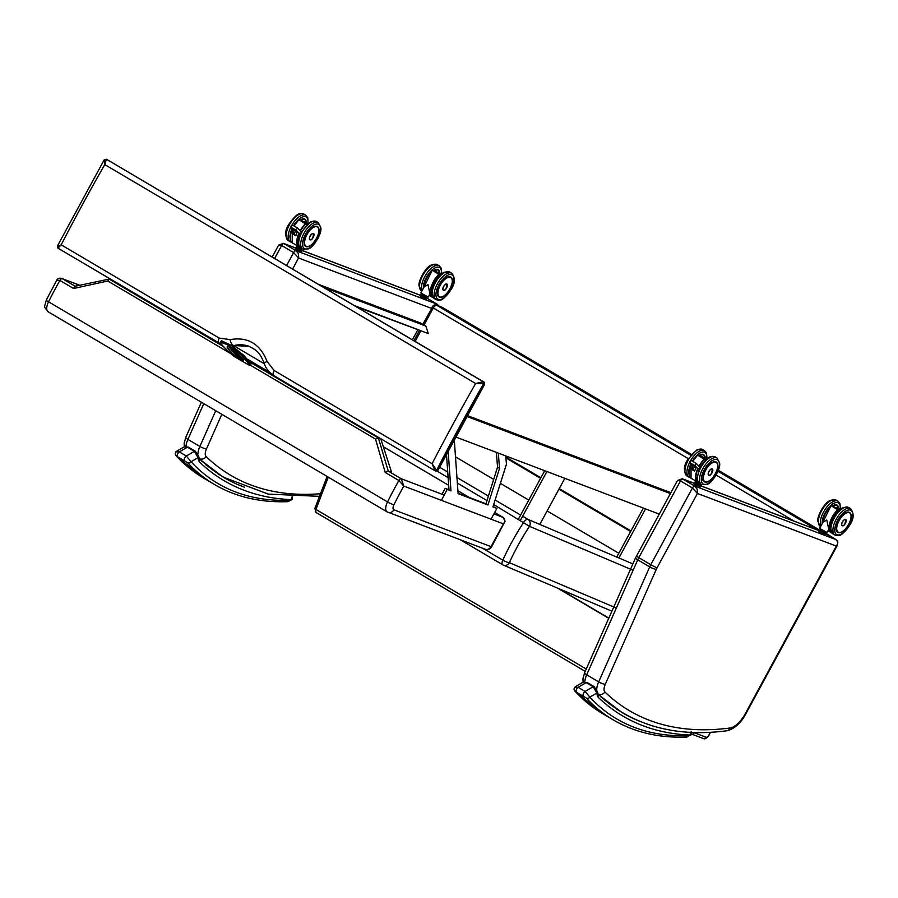 <?xml version="1.0" encoding="UTF-8"?>
<svg xmlns="http://www.w3.org/2000/svg" width="898" height="898" viewBox="0 0 898 898"><rect width="100%" height="100%" fill="white"/><g stroke="black" fill="none" stroke-linecap="round" stroke-linejoin="round"><path stroke-width="1.35" d="M635.604 557.77L584.587 672.759A5.197 1.145 23.9 0 0 586.708 674.813L637.737 559.824A5.197 1.145 23.9 0 1 635.604 557.77L677.474 480.509L680.471 480.901L692.437 487.973L650.769 564.719L656.999 567.918L697.432 493.451L697.218 489.242L694.794 486.11A2.604 1.19 120.6 0 0 692.437 487.973L697.432 493.451L836.307 546.074L745.205 713.843A19.509 8.89 -59.4 0 1 730.04 727.997A5.197 4.367 82.5 0 1 726.729 730.792C734.542 728.817 740.895 723.204 745.789 713.966L837.452 545.153L837.856 541.999L835.993 539.619A2.604 1.19 120.6 0 0 835.915 539.575C838.115 541.258 838.238 543.425 836.307 546.074L837.486 545.075M825.486 533.008L835.915 539.575L694.794 486.11L682.154 478.724M637.49 720.286L643.204 722.598M597.922 693.84L598.068 693.93A628.151 286.148 120.6 0 0 601.828 697.432L606.195 701.17A628.151 286.148 120.6 0 0 622.853 712.844C652.307 730.029 686.925 736.012 726.729 730.792M438.875 306.072L437.191 304.209A2.604 1.19 120.6 0 0 437.113 304.164L438.662 305.982M292.625 269.097L298.753 257.468L298.192 253.258L295.992 250.699A2.604 1.19 120.6 0 0 293.635 252.562L298.63 258.04L432.791 308.878M437.191 304.209L426.864 298.114L437.113 304.164L295.992 250.699L283.42 243.336L278.672 245.109L281.669 245.491L293.635 252.562L286.597 265.539M295.588 247.949L283.353 243.313M238.688 484.875L244.413 487.187M199.12 458.429L199.266 458.519A628.151 286.148 120.6 0 0 203.038 462.021L207.393 465.759A628.151 286.148 120.6 0 0 224.051 477.433L268.379 494.125L319.497 496.336M505.944 457.901L540.574 478.342M558.938 489.186L630.643 531.504M559.117 588.774L608.833 618.116M104.729 159.855L104.752 164.581L475.637 383.513L483.573 383.48A1.302 1.123 -68.4 0 0 483.225 381.773L475.637 383.513A989.697 450.852 120.6 0 0 432.084 463.738L434.958 470.709A1.302 1.123 111.6 0 0 435.092 470.776L435.092 470.776A1.302 1.123 111.6 0 0 436.54 470.148L432.084 463.738L274.058 370.459L267.043 361.378A5.197 1.459 162.2 0 0 264.427 363.623A5.197 1.459 162.2 0 0 264.439 363.656C259.354 351.791 257.131 350.523 248.566 346.1L248.645 346.134M483.573 383.48L483.685 383.536A1.302 1.156 -69.3 0 0 483.315 381.807L106.873 159.485A1.302 1.156 110.7 0 1 107.03 159.563L483.315 381.807M484.651 384.254L483.899 382.02A1.302 1.156 -69.3 0 1 484.28 383.749L484.651 384.254L438.033 470.159M435.362 470.866L435.62 470.956A1.302 1.156 110.7 0 0 435.777 471.035L435.193 470.81A1.302 1.156 110.7 0 0 436.653 470.182A984.5 448.484 -59.4 0 1 483.685 383.536L484.28 383.749L437.236 470.406A1.302 1.156 110.7 0 1 435.777 471.035L438.022 470.159L436.54 470.148M484.056 382.099L107.39 159.777M106.144 159.215A1.302 1.179 109.7 0 1 106.189 159.227L106.189 159.227A1.302 1.179 109.7 0 1 106.368 159.316L104.752 164.581A989.697 450.852 -59.4 0 0 61.199 244.817L57.685 246.512M106.233 159.249A1.302 1.156 110.7 0 1 106.29 159.26L104.089 160.035L57.36 246.131L57.943 248.174L61.199 244.817L219.235 338.097A5.197 2.368 120.6 0 0 218.944 343.216A5.197 2.368 120.6 0 0 219.112 343.294L221.851 344.619M231.673 345.584L233.166 345.27A5.197 2.178 -104.1 0 1 230.157 339.612L219.235 338.097M267.043 361.378C260.106 343.833 247.803 336.57 230.157 339.612M232.144 345.91A23.404 20.777 110.7 0 0 233.918 345.562A32.238 28.613 -69.3 0 1 249.004 346.269L234.479 345.607A5.197 2.054 -103.6 0 1 233.918 345.562L248.555 346.1M493.664 504.541L529.472 526.318A5.197 4.625 -67 0 0 528.002 519.414A5.197 2.368 120.6 0 0 523.736 522.288A131.355 59.84 120.6 0 0 502.779 560.15A5.197 2.368 120.6 0 0 502.712 564.797L502.712 564.797A5.197 2.368 120.6 0 0 502.835 564.864A5.197 4.625 -67 0 0 503.329 565.1L503.329 565.1A5.197 4.625 -67 0 0 509.346 562.664A5.197 1.033 -155.4 0 1 502.779 560.15L482.641 548.263M598.214 694.435L598.191 697.286L597.888 694.199M691.134 731.634L689.9 735.047L691.224 734.789L691.269 731.668M574.945 691.224A2.604 2.29 -42.7 0 0 574.978 691.258L574.978 691.258A2.604 2.29 -42.7 0 0 575.438 691.628L586.405 698.105A555.323 252.978 120.6 0 0 613.312 719.927L602.334 713.45A555.323 252.978 -59.4 0 1 575.438 691.628M686.6 736.989A2.604 2.11 -104 0 0 688.508 735.597A7.801 3.558 -59.4 0 1 687.913 735.687A552.73 251.788 -59.4 0 1 589.84 697.14A2.604 2.29 137.3 0 1 586.405 698.105M587.146 682.502L594.128 686.622A2.604 1.19 -59.4 0 0 593.185 686.745L585.114 691.426L578.132 687.307L586.203 682.626A2.604 1.19 -59.4 0 1 587.146 682.502L582.97 682.278L586.203 682.626L593.185 686.745L596.844 693.076L589.84 697.14L585.114 691.426A2.604 1.19 120.6 0 0 583.386 693.559A2.604 1.19 120.6 0 0 583.273 695.681M576.292 691.561A2.604 1.19 120.6 0 1 576.415 689.44A2.604 1.19 120.6 0 1 578.132 687.307L574.675 687.228L573.979 689.035L574.978 691.258L602.334 713.45M688.508 735.597A11.18 5.096 -59.4 0 0 689.9 735.047A626.849 285.564 120.6 0 1 598.191 697.286A22.046 10.046 120.6 0 1 596.844 693.076A2.604 1.953 -5.2 0 0 597.439 691.662A2.604 1.953 -5.2 0 0 597.439 691.606M287.798 501.578A2.604 2.11 -104 0 0 289.706 500.186A7.801 3.558 -59.4 0 1 289.111 500.276A552.73 251.788 -59.4 0 1 191.049 461.729L186.313 456.016L179.331 451.896L187.413 447.215A2.604 1.19 -59.4 0 1 188.344 447.092L184.169 446.867L187.413 447.215L194.383 451.335L198.043 457.666A2.604 1.953 -5.2 0 0 198.638 456.263L199.412 459.024M198.615 458.16L199.39 461.875L199.087 458.788M292.333 496.224L291.098 499.636L292.422 499.378L292.479 496.257M176.143 455.814A2.604 2.29 -42.7 0 0 176.176 455.847L176.176 455.847A2.604 2.29 -42.7 0 0 176.637 456.218L187.603 462.695A555.323 252.978 120.6 0 0 214.51 484.516L203.543 478.039A555.323 252.978 -59.4 0 1 176.637 456.218M289.706 500.186A11.18 5.096 -59.4 0 0 291.098 499.636A626.849 285.564 120.6 0 1 199.39 461.875A22.046 10.046 120.6 0 1 198.043 457.666L191.049 461.729A2.604 2.29 137.3 0 1 187.603 462.695M177.49 456.15A2.604 1.19 120.6 0 1 177.613 454.029A2.604 1.19 120.6 0 1 179.331 451.896L175.873 451.817L175.189 453.625L176.176 455.847L203.543 478.039M184.472 460.27A2.604 1.19 120.6 0 1 184.595 458.148A2.604 1.19 120.6 0 1 186.313 456.016L194.383 451.335A2.604 1.19 -59.4 0 1 195.326 451.211L198.638 456.263A2.604 1.953 -5.2 0 0 198.638 456.195M61.603 278.346C59.133 277.92 57.551 278.492 56.855 280.075L59.908 280.423A2.604 1.19 -59.4 0 1 62.22 278.649L79.72 285.227M378.44 438L380.808 438.898L391.595 472.37L388.25 471.102L378.406 437.988L375.532 439.088L385.22 472.449L398.892 480.52A210.996 96.12 120.6 0 0 387.521 501.915A5.197 0.718 26.5 0 0 393.941 504.766A205.799 93.751 -59.4 0 1 403.797 486.076L401.204 478.746A2.604 1.19 120.6 0 0 398.892 480.52L403.797 486.076L503.408 523.882L504.597 522.894M503.206 517.506A2.604 1.19 120.6 0 0 503.105 517.428A2.604 1.19 120.6 0 0 503.026 517.394C505.226 519.066 505.35 521.233 503.408 523.882L491.004 546.714A5.197 4.613 110.8 0 1 485.178 549.228L485.178 549.228A5.197 5.197 0 0 0 491.588 546.848L393.885 509.817A5.197 2.368 -59.4 0 1 393.941 504.766M249.307 365.284L234.019 356.416M223.782 346.718L109.219 279.087L74.904 286.282L73.58 288.494L107.76 281.029L109.219 279.087L111.621 279.996L222.693 345.573M388.25 471.102L385.22 472.449M233.233 351.791L239.542 355.518M249.498 361.389L380.808 438.898M250.104 365.329L240.035 353.666L227.901 344.731L220.526 342.351M249.15 365.351L250.486 365.116L251.092 363.881L243.807 355.35L231.392 345.393L221.525 340.757L220.616 341.801C221.29 343.754 218.102 342.138 234.041 356.439C224.287 348.323 213.398 337.12 226.992 344.349C242.965 354.665 252.259 365.026 249.105 365.329M229.282 346.864L236.926 355.249L235.287 356.102L238.801 359.245M239.216 359.391L239.777 358.437A518.64 356.102 134.7 0 0 240.035 358.044L242.583 359.11M236.601 355.597L228.541 346.516M243.235 359.862L239.777 358.437M240.035 358.044L236.926 355.249M291.581 228.709L293.972 230.124A0.662 0.561 -24.3 0 0 294.016 230.146L295.981 231.314A0.662 0.561 -24.3 0 0 296.026 231.336L298.304 232.672M291.199 228.496L290.817 226.24L292.636 225.174L297.507 228.047L295.947 230.113L298.933 233.065C301.2 233.806 301.717 233.154 300.471 231.123L297.519 228.126M290.817 226.24L291.367 227.407L295.947 230.113M291.491 228.575L298.327 232.616M291.446 228.148L297.44 231.673M297.227 231.572L291.446 228.294L297.968 232.223M291.446 227.901L296.901 231.123M296.699 231.022L291.468 227.856M297.766 232.122L291.48 228.103M303.827 222.12L308.25 223.344L298.967 219.752M298.776 219.786L293.96 225.948A14.997 6.836 120.6 0 1 298.72 219.898L307.486 223.984M300.403 231.044A14.997 6.836 -59.4 0 1 305.702 224.017L298.989 219.763A15.255 6.948 -59.4 0 0 294.073 226.027M294.106 230.371A15.255 6.948 120.6 0 0 292.77 233.918L293.915 234.288L295.184 231.965M297.159 232.133L295.846 235.736A15.255 6.948 -59.4 0 1 297.182 232.155A15.199 6.926 120.6 0 0 295.846 235.658L292.86 233.884A15.199 6.926 -59.4 0 1 294.174 230.382M295.902 235.456L293.915 234.288M310.068 239.755A3.592 1.639 -59.4 0 1 309.978 239.732A3.592 1.639 -59.4 0 1 309.866 239.676A3.592 1.639 -59.4 0 1 310.281 235.747A3.592 1.639 -59.4 0 1 313.514 233.491A3.592 1.639 -59.4 0 1 313.683 233.626M301.874 250.318L296.149 247.264L295.307 248.634L296.385 247.343M302.009 250.419L301.391 249.992M301.369 250.351L300.763 251.687L299.045 250.856L299.663 249.711L302.065 250.811L301.447 251.956L300.594 251.777L301.223 252.012M299.696 249.532L298.316 248.982L297.698 250.115L295.981 249.105L296.598 247.971L298.439 248.858M296.767 247.87L296.149 247.433M297.317 246.995L296.261 247.388L301.908 250.441L301.661 249.352M295.981 249.274L298.922 250.957M432.847 297.283A14.997 6.836 -59.4 0 1 431.253 287.82A14.997 6.836 -59.4 0 1 439.122 274.552L432.421 270.298L440.918 274.519M432.398 270.287L441.693 273.879L437.259 272.655M423.598 287.843A14.997 6.836 120.6 0 1 432.151 270.433L432.421 270.298A15.255 6.948 -59.4 0 0 423.643 287.764M428.267 297.047L429.962 293.915L427.964 284.632L424.148 286.832L420.803 292.995L428.267 297.047L420.803 292.995M443.432 290.279A3.592 1.639 -59.4 0 1 443.376 290.256A3.592 1.639 -59.4 0 1 443.264 290.2A3.592 1.639 -59.4 0 1 443.679 286.282A3.592 1.639 -59.4 0 1 446.912 284.015A3.592 1.639 -59.4 0 1 447.058 284.127M426.696 297.597L425.585 298.967L423.867 298.125L424.485 296.991L426.819 297.867L426.258 299.225L425.416 299.045L426.045 299.292M426.191 297.62L423.126 296.261L422.509 297.395L420.803 296.385L421.42 295.24L423.25 296.127L420.747 294.769L420.129 295.913L421.196 294.611M426.819 297.698L426.213 297.272M422.127 294.263L421.083 294.656L422.509 295.678L426.718 297.721L426.471 296.621M423.733 298.226L420.792 296.553M420.163 296.116L422.475 297.552M690.382 464.12L692.762 465.534A0.662 0.561 -24.3 0 0 692.807 465.557L694.783 466.724A0.662 0.561 -24.3 0 0 694.827 466.747L697.095 468.083M690.18 464.019L689.619 461.651L691.438 460.584L696.309 463.458L694.738 465.523L697.735 468.475C700.002 469.205 700.519 468.565 699.273 466.533L696.32 463.536M689.619 461.651L690.169 462.818L694.738 465.523M690.281 463.985L697.129 468.026M690.248 463.559L696.231 467.083M696.029 466.982L690.27 463.514M690.236 463.076L695.164 465.983M694.962 465.882L690.259 463.031M690.236 463.312L695.703 466.533M695.49 466.432L690.27 463.267M690.259 463.795L696.769 467.634M696.567 467.532L690.281 463.75M702.629 457.531L707.052 458.755L697.757 455.163M692.773 461.381A14.997 6.836 120.6 0 1 697.522 455.308L706.288 459.383M699.205 466.455A14.997 6.836 -59.4 0 1 704.492 459.428L697.78 455.174A15.255 6.948 -59.4 0 0 692.874 461.437M692.897 465.781A15.255 6.948 120.6 0 0 691.572 469.328L691.651 469.295A15.199 6.926 -59.4 0 1 692.975 465.793M695.972 467.555A15.199 6.926 120.6 0 0 694.648 471.068L694.637 471.147A15.255 6.948 -59.4 0 1 695.984 467.566M695.961 467.544L694.637 471.08L691.651 469.295M694.693 470.866L692.717 469.699L693.986 467.375M691.662 469.295L692.717 469.699M708.87 475.165A3.592 1.639 -59.4 0 1 708.78 475.143A3.592 1.639 -59.4 0 1 708.668 475.087A3.592 1.639 -59.4 0 1 709.083 471.158A3.592 1.639 -59.4 0 1 712.316 468.902A3.592 1.639 -59.4 0 1 712.484 469.037M700.676 485.728L694.951 482.675L694.109 484.044L695.187 482.754M700.171 485.762L699.564 487.098L697.847 486.267L698.464 485.122L700.867 486.222L700.249 487.367L697.724 486.368L694.783 484.516L695.4 483.382L697.106 484.392L696.466 485.683L697.724 486.368L694.176 484.269L696.455 485.683M698.487 484.942L697.241 484.269M695.568 483.281L694.951 482.843M696.118 482.406L695.063 482.798L700.698 485.852L700.462 484.763M699.407 487.187L697.724 486.368M831.649 532.694A14.997 6.836 -59.4 0 1 830.044 523.231A14.997 6.836 -59.4 0 1 837.924 509.963L831.211 505.709L839.72 509.929M822.388 523.253A14.997 6.836 120.6 0 1 830.942 505.843L840.494 509.289L836.06 508.066M827.069 532.458L828.764 529.326L826.766 520.043L822.938 522.243L819.593 528.406L827.069 532.458L819.593 528.406M842.234 525.689A3.592 1.639 -59.4 0 1 842.178 525.667A3.592 1.639 -59.4 0 1 842.066 525.611A3.592 1.639 -59.4 0 1 842.481 521.693A3.592 1.639 -59.4 0 1 845.714 519.426A3.592 1.639 -59.4 0 1 845.86 519.538M824.229 534.467L825.06 534.636L825.61 533.277L824.981 533.03L824.375 534.377L822.658 533.535L823.275 532.402L835.993 539.619M824.981 533.03L821.928 531.672L821.311 532.806L819.593 531.796L820.211 530.651L822.052 531.537L819.537 530.179L818.92 531.324L819.997 530.022M820.929 529.674L819.874 530.067L821.311 531.088L825.52 533.131L825.273 532.031M822.546 533.648L821.277 532.963M318.386 284.307L420.78 323.1L425.854 326.097L428.279 333.551L354.351 305.533M425.854 326.097L323.46 287.304M428.279 333.551L356.551 306.835M417.693 330.004L412.384 339.792M467.6 415.673L670.862 492.688M455.982 437.079L659.233 514.094L645.55 508.908L618.902 557.984M467.117 416.56L670.379 493.574M498.323 453.131L499.546 468.341L487.94 504.979L458.103 493.653L454.309 440.177M458.07 493.226L485.953 503.8L497.548 467.162L496.37 452.39M487.94 504.979L485.953 503.8M499.546 468.341L497.548 467.162M491.038 519.179L496.897 508.38L492.935 506.876L506.45 464.187L505.787 455.959M493.047 506.494L496.897 508.38M448.181 451.458L450.976 490.948L448.989 489.769L446.486 454.568M450.976 490.948L445.161 488.321L448.989 489.769M442.041 494.248L445.161 488.321M447.159 489.5L441.434 500.354M520.402 520.324L546.904 471.529L564.831 478.331L539.81 524.421M518.415 519.145L544.716 470.709M616.758 557.074L643.361 508.077M745.789 713.966L745.205 713.843M694.367 483.416L682.828 479.049A2.604 1.19 120.6 0 0 680.471 480.901L638.804 557.647L650.769 564.719A14.301 6.522 120.6 0 0 649.703 566.885L598.674 681.874A14.301 6.522 120.6 0 0 596.721 689.417M700.867 485.885L819.167 530.707M636.469 556.019L638.804 557.647A14.301 6.522 -59.4 0 0 637.737 559.824L649.703 566.885A5.197 1.145 23.9 0 0 656.315 569.298A9.103 4.142 -59.4 0 1 656.999 567.918M584.789 681.807A14.301 6.522 -59.4 0 1 586.708 674.813L598.674 681.874A5.197 1.145 23.9 0 0 605.286 684.287L656.315 569.298M598.068 693.93A5.197 4.602 -46 0 0 604.904 691.965A9.103 4.142 -59.4 0 1 605.286 684.287M730.04 727.997A622.954 283.779 -59.4 0 1 604.904 691.965M604.792 700.35L606.195 701.17M600.683 696.758L601.828 697.432M295.565 248.005L284.037 243.639A2.604 1.19 120.6 0 0 281.669 245.491L274.631 258.478M302.065 250.475L420.365 295.296M201.365 402.225L185.785 437.348A5.197 1.145 23.9 0 0 187.907 439.403L203.779 403.651M185.987 446.396A14.301 6.522 -59.4 0 1 187.907 439.403L199.872 446.463A14.301 6.522 120.6 0 0 197.93 454.006M215.733 410.712L199.872 446.463A5.197 1.145 23.9 0 0 206.495 448.877L221.828 414.315M199.266 458.519A5.197 4.602 -46 0 0 206.113 456.554A9.103 4.142 -59.4 0 1 206.495 448.877M321.989 493.597A622.954 283.779 -59.4 0 1 206.113 456.554M206.001 464.94L207.393 465.759M201.893 461.348L203.038 462.021M707.916 736.528A1.302 0.595 -59.4 0 1 706.737 737.46A2.604 2.312 110.8 0 1 703.819 738.706L708.208 736.596L710.183 732.341M818.471 530.381A2.604 2.312 -69.2 0 0 817.405 528.776L811.624 526.587A2.604 2.312 110.8 0 1 812.701 528.192M817.775 529.045A3.906 1.774 120.6 0 0 817.528 528.832A3.906 1.774 120.6 0 0 817.405 528.776L718.355 470.305M717.962 471.293L811.624 526.587A3.906 1.774 120.6 0 0 809.906 527.126M690.674 455.185L436.754 305.298L442.534 307.486L691.348 454.366M424.024 325.02L433.218 308.081A3.906 1.774 -59.4 0 1 436.754 305.298A2.604 2.312 110.8 0 0 436.439 305.152C434.553 304.523 433.083 305.23 432.05 307.262L688.272 458.642M716.099 475.064L794.259 521.199M691.359 454.354L442.22 307.341A2.604 2.312 -69.2 0 1 442.534 307.486A3.906 1.774 -59.4 0 1 442.658 307.554A3.906 1.774 -59.4 0 1 442.77 307.632M706.737 737.46L694.3 732.746A2.604 2.312 110.8 0 1 691.842 734.115M436.439 305.152L442.22 307.341A2.604 2.312 -69.2 0 0 441.883 307.239M432.342 307.329L422.812 324.301M415.123 341.408L420.702 331.137M327.108 476.456L314.906 508.313A2.604 0.808 20.9 0 0 315.928 509.458L328.286 477.152M586.237 669.032L315.928 509.458A3.906 1.774 -59.4 0 0 316.062 512.5L585.204 671.367L316.197 512.556A3.906 1.774 -59.4 0 1 316.062 512.5L314.906 508.313M106.705 159.44A1.302 1.156 110.7 0 1 106.873 159.485L106.29 159.26A1.302 1.156 110.7 0 1 106.447 159.339M58.089 248.241L218.798 343.103M274.058 370.459A5.197 2.368 120.6 0 0 273.767 375.577A5.197 2.368 120.6 0 0 273.935 375.656L434.576 470.485M616.331 608.058L509.346 562.664A126.147 57.472 -59.4 0 1 529.472 526.318L633.09 570.275M611.908 611.179L503.329 565.1A5.197 5.197 0 0 1 502.712 564.797L460.371 539.799L502.588 564.719M493.687 479.386L455.488 456.846L493.676 479.397M500.377 483.349L528.754 500.096L500.388 483.349M547.129 510.951L618.823 553.269L547.129 510.94M632.888 563.91L528.002 519.414L522.625 516.238M520.627 515.059L495.112 499.995M488.411 496.044L456.947 477.478M447.732 472.034L439.616 467.241M264.517 363.881L233.817 345.752M232.088 350.13L237.499 353.318M247.635 359.312L269.546 372.243M436.967 471.068L448.124 477.657M457.351 483.102L486.963 500.59M641.262 721.902A624.256 284.374 -59.4 0 1 622.123 712.619L598.259 694.48M687.913 735.687A2.604 2.223 88.1 0 1 686.005 737.101L691.224 734.789M242.471 486.491A624.256 284.374 -59.4 0 1 223.321 477.208L199.457 459.069M289.111 500.276A2.604 2.223 88.1 0 1 287.203 501.69L292.422 499.378M491.588 546.848L505.103 521.166L503.105 517.428L494.686 512.466L503.026 517.394L493.889 513.925M444.218 495.079L401.204 478.746L388.239 471.102M48.447 311.92A10.406 4.737 -59.4 0 1 48.11 311.763A10.406 4.737 -59.4 0 1 48.548 301.818L387.521 501.915A10.406 4.737 120.6 0 0 387.094 511.86A10.406 4.737 120.6 0 0 387.42 512.017A5.197 4.613 -69.2 0 0 388.059 512.32A5.197 4.613 -69.2 0 0 393.885 509.817M492.721 544.772L492.138 544.648M73.58 288.494L59.908 280.423A210.996 96.12 -59.4 0 0 48.548 301.818A5.197 0.718 -153.5 0 1 46.314 299.988C44.26 308.631 43.295 305.376 48.11 311.763L387.094 511.86L485.178 549.228M75.084 286.238L62.22 278.649L79.608 285.25M375.532 439.088L250.407 365.228M107.76 281.029L230.09 353.228M383.334 446.744L448.674 485.313L383.334 446.733M457.89 490.757L469.295 497.481L457.89 490.746M378.406 437.988L250.452 362.466M240.496 356.585L234.154 352.835M239.766 358.459L236.589 355.608M239.957 359.93C249.442 364.431 238.217 354.452 234.692 350.254C220.19 340.701 230.068 351.343 235.287 356.102M314.233 226.622A11.461 5.22 -59.4 0 1 317.32 226.61A11.461 5.22 -59.4 0 1 317.903 227.093M307.082 246.703A11.461 5.22 -59.4 0 1 305.668 246.344A11.461 5.22 -59.4 0 1 304.197 243.639M318.756 232.346A11.528 5.253 120.6 0 0 315.321 226.296A11.528 5.253 120.6 0 0 306.577 234.625A11.528 5.253 120.6 0 0 304.714 245.412A11.528 5.253 120.6 0 0 311.943 244.357M305.488 234.221A14.065 6.409 -59.4 0 1 320.373 226.981A14.065 6.409 -59.4 0 1 308.789 248.331A14.065 6.409 -59.4 0 1 305.488 234.221M300.538 233.458L298.641 238.868L298.248 242.909L298.787 245.592L300.751 247.971A15.367 6.993 -59.4 0 1 301.941 232.234A15.367 6.993 -59.4 0 1 316.365 221.514L310.719 221.772L301.156 232.2M303.939 233.413A15.367 6.993 120.6 0 0 302.749 249.15L308.396 248.903C312.358 248.331 322 234.569 320.867 227.744L318.363 222.693A15.367 6.993 120.6 0 0 303.939 233.413M296.127 231.527L296.924 232.694M298.506 232.784L291.401 228.474M297.799 232.066L291.39 228.227M296.722 230.966L291.379 227.755M296.194 230.404L291.367 227.407M297.26 231.516L291.446 228.294M292.265 229.248A14.997 6.836 120.6 0 0 290.245 239.025M298.989 233.098A15.255 6.948 120.6 0 0 298.81 246.703L292.232 242.819A15.255 6.948 -59.4 0 1 292.366 229.304M307.105 224.32L305.567 223.647A15.255 6.948 120.6 0 0 300.156 230.786M299.416 246.748A14.997 6.836 -59.4 0 1 299.292 233.256M298.81 246.703A15.255 6.948 120.6 0 0 299.663 247.051L298.81 246.703M305.702 224.017L306.88 224.522M296.419 246.131L302.873 249.633M292.77 233.918L295.846 235.736M314.008 234.412A3.581 1.628 120.6 0 0 313.548 233.525A3.581 1.628 120.6 0 0 310.192 236.017A3.581 1.628 120.6 0 0 309.911 239.687A3.581 1.628 120.6 0 0 310.91 239.665M310.248 236.051A3.525 1.605 -59.4 0 1 313.986 234.243A3.525 1.605 -59.4 0 1 311.078 239.598A3.525 1.605 -59.4 0 1 310.248 236.051M301.672 219.213A11.461 5.22 -59.4 0 1 304.759 219.191A11.461 5.22 -59.4 0 1 304.905 219.28A11.45 5.208 120.6 0 0 300.1 220.246M305.78 220.122A11.528 5.253 120.6 0 0 299.943 220.178M293.545 225.712A14.065 6.409 -59.4 0 1 303.659 216.631A14.065 6.409 -59.4 0 1 307.902 223.22M290.11 238.385A14.065 6.409 -59.4 0 1 291.85 229.001M289.381 224.826A15.367 6.993 -59.4 0 1 303.805 214.106L300.763 213.533C300.168 214.33 298.338 210.918 288.797 224.41C284.812 230.505 284.61 235.893 288.191 240.563A15.367 6.993 -59.4 0 1 289.381 224.826M290.84 227.026A15.367 6.993 120.6 0 0 290.189 241.742L291.502 242.247M303.805 214.106L305.803 215.284A15.367 6.993 120.6 0 0 291.951 224.983M304.467 244.75A11.45 5.208 120.6 0 0 305.668 246.321C305.825 243.65 301.492 250.183 306.588 234.625C310.484 228.283 314.064 225.6 317.32 226.61A11.45 5.208 120.6 0 0 316.657 226.341M306.072 246.512L305.668 246.321A11.45 5.208 120.6 0 0 306.038 246.501C312.066 249.408 323.37 229.529 317.308 226.61L317.174 226.532M306.364 246.389A11.18 5.096 -59.4 0 1 310.18 230.101A11.18 5.096 -59.4 0 1 318.532 233.267A11.18 5.096 -59.4 0 1 306.364 246.389M300.504 220.414A11.18 5.096 -59.4 0 1 306.454 222.749M306.398 222.176A11.45 5.208 120.6 0 0 304.905 219.292L306.521 222.771M433.397 270.725L438.19 269.737A11.461 5.22 -59.4 0 1 438.404 269.883M439.369 270.96A11.528 5.253 120.6 0 0 433.375 270.713M423.429 288.146A14.065 6.409 -59.4 0 1 432.724 269.411A14.065 6.409 -59.4 0 1 441.333 273.767M441.547 273.834L441.199 268.21L439.234 265.819A15.367 6.993 120.6 0 0 426.696 273.463A15.367 6.993 120.6 0 0 422.139 290.537M421.779 291.188L421.622 291.098A15.367 6.993 -59.4 0 1 423.407 274.317A15.367 6.993 -59.4 0 1 437.236 264.641L439.234 265.819M440.536 274.855L438.999 274.182A15.255 6.948 120.6 0 0 430.995 287.416A15.255 6.948 120.6 0 0 432.241 297.249A15.255 6.948 120.6 0 0 433.094 297.597M439.122 274.552L440.312 275.069M421.241 293.41L427.684 296.901M447.417 284.935A3.581 1.628 120.6 0 0 446.946 284.049A3.581 1.628 120.6 0 0 443.59 286.552A3.581 1.628 120.6 0 0 443.309 290.211A3.581 1.628 120.6 0 0 444.308 290.189M443.646 286.585A3.525 1.605 -59.4 0 1 447.384 284.767A3.525 1.605 -59.4 0 1 444.476 290.121A3.525 1.605 -59.4 0 1 443.646 286.585M441.053 297.193A11.461 5.22 -59.4 0 1 439.1 296.89C432.971 294.162 445.397 273.093 450.751 277.145A11.461 5.22 -59.4 0 1 451.851 278.436M449.954 288.931A11.528 5.253 120.6 0 0 447.249 277.359A11.528 5.253 120.6 0 0 437.741 294.87A11.528 5.253 120.6 0 0 449.954 288.931M451.043 289.347A14.065 6.409 -59.4 0 1 436.159 296.576A14.065 6.409 -59.4 0 1 447.754 275.226A14.065 6.409 -59.4 0 1 451.043 289.347M451.795 273.239A15.367 6.993 120.6 0 0 437.955 282.904A15.367 6.993 120.6 0 0 436.181 299.696L439.212 300.258C439.818 299.472 441.636 302.873 451.189 289.381C455.174 283.285 455.376 277.909 451.795 273.239L449.797 272.06A15.367 6.993 -59.4 0 0 435.968 281.725A15.367 6.993 -59.4 0 0 434.183 298.518L431.68 293.444C430.254 289.706 437.64 274.608 444.162 272.307L449.797 272.06M433.902 270.949A11.18 5.096 -59.4 0 1 439.852 273.284M439.796 272.7A11.45 5.208 120.6 0 0 438.303 269.815A11.45 5.208 120.6 0 0 433.51 270.769M438.437 296.318A11.45 5.208 120.6 0 0 439.077 296.845A11.45 5.208 120.6 0 0 439.448 297.025A11.45 5.208 120.6 0 0 442.321 296.755M452.199 280.019A11.45 5.208 120.6 0 0 450.706 277.134A11.45 5.208 120.6 0 0 450.246 276.921M439.762 296.912A11.18 5.096 -59.4 0 1 443.578 280.625A11.18 5.096 -59.4 0 1 451.93 283.79A11.18 5.096 -59.4 0 1 439.762 296.912M424.507 296.8L423.25 296.127M421.589 295.139L420.96 294.701M713.034 462.032A11.461 5.22 -59.4 0 1 716.121 462.021A11.461 5.22 -59.4 0 1 716.705 462.504M705.884 482.114A11.461 5.22 -59.4 0 1 704.47 481.755A11.461 5.22 -59.4 0 1 702.988 479.049M717.558 467.757A11.528 5.253 120.6 0 0 714.123 461.707A11.528 5.253 120.6 0 0 705.379 470.036A11.528 5.253 120.6 0 0 703.516 480.823A11.528 5.253 120.6 0 0 710.745 479.768M704.29 469.632A14.065 6.409 -59.4 0 1 719.175 462.391A14.065 6.409 -59.4 0 1 707.579 483.741A14.065 6.409 -59.4 0 1 704.29 469.632M699.329 468.868L697.039 478.32L697.589 481.002L699.553 483.382A15.367 6.993 -59.4 0 1 700.743 467.645A15.367 6.993 -59.4 0 1 715.167 456.925L712.125 456.364C711.53 457.149 709.701 453.748 700.159 467.241L699.957 467.611M702.73 468.823A15.367 6.993 120.6 0 0 701.54 484.561L707.186 484.314C711.16 483.741 720.802 469.98 719.668 463.155L717.165 458.103A15.367 6.993 120.6 0 0 702.73 468.823M694.929 466.938L695.714 468.105M697.308 468.195L690.192 463.884M696.59 467.476L690.192 463.637M696.062 466.926L690.18 463.402M695.523 466.376L690.18 463.166M694.985 465.815L690.169 462.818M697.78 468.509A15.255 6.948 120.6 0 0 697.611 482.114L691.033 478.23L691.045 464.648A14.997 6.836 120.6 0 0 689.047 474.436M691.033 478.23A15.255 6.948 -59.4 0 1 691.157 464.715M705.907 459.731L704.369 459.058A15.255 6.948 120.6 0 0 698.947 466.197M698.217 482.159A14.997 6.836 -59.4 0 1 698.094 468.666M697.611 482.114A15.255 6.948 120.6 0 0 698.464 482.462L697.611 482.114M704.492 459.428L705.671 459.933M695.22 481.541L701.664 485.043M691.572 469.328L694.637 471.147M712.81 469.822A3.581 1.628 120.6 0 0 712.35 468.936A3.581 1.628 120.6 0 0 708.982 471.428A3.581 1.628 120.6 0 0 708.713 475.098A3.581 1.628 120.6 0 0 709.712 475.076M709.05 471.461A3.525 1.605 -59.4 0 1 712.776 469.654A3.525 1.605 -59.4 0 1 709.88 475.008A3.525 1.605 -59.4 0 1 709.05 471.461M700.474 454.624A11.461 5.22 -59.4 0 1 703.561 454.601A11.461 5.22 -59.4 0 1 703.695 454.691M704.582 455.533A11.528 5.253 120.6 0 0 698.745 455.589L703.561 454.601M692.347 461.123A14.065 6.409 -59.4 0 1 702.461 452.042A14.065 6.409 -59.4 0 1 706.692 458.631M688.912 473.796A14.065 6.409 -59.4 0 1 690.652 464.412M688.171 460.236A15.367 6.993 -59.4 0 1 702.606 449.516L696.96 449.763L687.599 459.821C683.614 465.916 683.412 471.304 686.992 475.974A15.367 6.993 -59.4 0 1 688.171 460.236M689.642 462.436A15.367 6.993 120.6 0 0 688.979 477.152L690.304 477.657M702.606 449.516L704.604 450.684A15.367 6.993 120.6 0 0 690.742 460.393M704.47 481.755C704.627 479.061 700.294 485.594 705.39 470.036C709.285 463.694 712.855 461.011 716.121 462.021A11.45 5.208 120.6 0 0 715.459 461.752M703.257 480.161A11.45 5.208 120.6 0 0 704.47 481.732A11.45 5.208 120.6 0 0 704.84 481.912M705.166 481.799A11.18 5.096 -59.4 0 1 708.982 465.512A11.18 5.096 -59.4 0 1 717.322 468.666A11.18 5.096 -59.4 0 1 705.166 481.799M699.306 455.825A11.18 5.096 -59.4 0 1 705.256 458.16M705.199 457.587A11.45 5.208 120.6 0 0 703.706 454.702A11.45 5.208 120.6 0 0 698.902 455.656M838.171 506.371A11.528 5.253 120.6 0 0 832.177 506.124L836.992 505.147A11.461 5.22 -59.4 0 1 837.205 505.293M822.231 523.556A14.065 6.409 -59.4 0 1 831.526 504.822A14.065 6.409 -59.4 0 1 840.124 509.177M840.348 509.245L840 503.621L838.036 501.23A15.367 6.993 120.6 0 0 825.486 508.874A15.367 6.993 120.6 0 0 820.929 525.947M820.581 526.598L820.424 526.509A15.367 6.993 -59.4 0 1 822.198 509.727A15.367 6.993 -59.4 0 1 836.038 500.051L838.036 501.23M839.338 510.266L837.8 509.593A15.255 6.948 120.6 0 0 829.797 522.827A15.255 6.948 120.6 0 0 831.043 532.66A15.255 6.948 120.6 0 0 831.896 533.008L827.945 530.83M837.924 509.963L839.102 510.479M822.445 523.175A15.255 6.948 -59.4 0 1 831.211 505.709M820.031 528.821L826.486 532.312M846.208 520.346A3.581 1.628 120.6 0 0 845.748 519.459A3.581 1.628 120.6 0 0 842.38 521.962A3.581 1.628 120.6 0 0 842.111 525.622A3.581 1.628 120.6 0 0 843.11 525.599M842.447 521.996A3.525 1.605 -59.4 0 1 846.185 520.178A3.525 1.605 -59.4 0 1 843.278 525.532A3.525 1.605 -59.4 0 1 842.447 521.996M839.843 532.604A11.461 5.22 -59.4 0 1 837.901 532.301C831.761 529.573 844.199 508.504 849.553 512.556A11.461 5.22 -59.4 0 1 850.642 513.847M848.756 524.342A11.528 5.253 120.6 0 0 846.051 512.769A11.528 5.253 120.6 0 0 836.543 530.28A11.528 5.253 120.6 0 0 848.756 524.342M849.845 524.758A14.065 6.409 -59.4 0 1 834.949 531.986A14.065 6.409 -59.4 0 1 846.545 510.636A14.065 6.409 -59.4 0 1 849.845 524.758M850.597 508.638A15.367 6.993 120.6 0 0 836.756 518.314A15.367 6.993 120.6 0 0 834.972 535.107L838.014 535.668C838.609 534.882 840.438 538.284 849.991 524.791C853.964 518.696 854.166 513.319 850.597 508.638L848.599 507.471A15.367 6.993 -59.4 0 0 834.758 517.136A15.367 6.993 -59.4 0 0 832.985 533.928L830.47 528.855C829.056 525.117 836.442 510.019 842.964 507.718L848.599 507.471M832.704 506.36A11.18 5.096 -59.4 0 1 838.653 508.695M838.597 508.111A11.45 5.208 120.6 0 0 837.104 505.226A11.45 5.208 120.6 0 0 832.3 506.18M837.239 531.728A11.45 5.208 120.6 0 0 837.868 532.256A11.45 5.208 120.6 0 0 838.238 532.435A11.45 5.208 120.6 0 0 841.123 532.166M851.001 515.43A11.45 5.208 120.6 0 0 849.508 512.545A11.45 5.208 120.6 0 0 849.037 512.331M838.564 532.323A11.18 5.096 -59.4 0 1 842.38 516.036A11.18 5.096 -59.4 0 1 850.72 519.201A11.18 5.096 -59.4 0 1 838.564 532.323M823.309 532.211L822.052 531.537M820.379 530.55L819.762 530.112M677.474 480.52L682.211 478.746L694.39 483.36M819.201 530.651L700.721 485.762M583.128 682.188L582.948 678.708L584.587 672.759M616.398 709.027L622.853 712.844M420.399 295.24L301.93 250.351M278.672 245.098L272.195 257.041M184.337 446.777L184.146 443.298L185.785 437.348M217.597 473.616L224.051 477.433M505.877 457.082L540.888 477.747M559.263 488.591L630.957 530.92M557.546 588.111L608.743 618.329M718.355 470.294L817.528 528.832L818.841 530.516M708.208 736.596L710.52 732.319M691.808 734.16L703.819 738.706M413.911 340.69L419.366 330.632M221.963 344.664L57.943 248.174M434.767 470.608L273.767 375.577C268.513 371.817 265.393 367.843 264.427 363.623M234.479 345.607L232.301 346.011M686.005 737.101C658.526 737.976 634.291 732.24 613.312 719.927M598.18 694.39L597.439 691.662L594.117 686.622M582.97 682.278L575.326 686.712M287.203 501.69C259.724 502.566 235.489 496.83 214.51 484.516M188.344 447.092L195.326 451.211M184.169 446.867L176.524 451.301M56.855 280.075L46.314 299.988M228.541 346.145L227.98 346.415C225.869 344.529 238.542 352.342 236.702 352.409L243.672 360.805L243.65 359.862M300.751 247.971L302.749 249.15M316.365 221.514L318.363 222.693M292.636 225.174L297.507 228.047L300.471 231.123M292.232 242.819L292.243 229.237M309.754 239.586L309.911 239.687C311.763 240.642 312.975 238.587 313.548 233.525L313.391 233.435M304.759 219.191L299.966 220.178M288.191 240.563L290.189 241.742M308.115 223.299L307.756 217.642L305.803 215.284M296.778 247.5L296.116 247.242M297.665 250.273L295.352 248.836M300.606 251.777L301.268 252.035M421.622 291.098L419.108 286.035C417.693 282.286 425.08 267.2 431.601 264.888L437.236 264.641M429.154 295.42L433.105 297.608M423.53 287.955L432.207 270.32M443.163 290.133L443.309 290.211C445.161 291.176 446.373 289.122 446.946 284.049L446.8 283.959M436.181 299.696L434.183 298.518M437.988 269.625L439.919 273.306M450.549 277.044L450.706 277.134C456.768 280.053 445.464 299.932 439.47 297.036L438.853 296.722M421.589 294.769L420.938 294.522M426.079 299.303L425.428 299.056M699.553 483.382L701.54 484.561M715.167 456.925L717.165 458.103M691.438 460.584L696.309 463.458L699.273 466.533M692.751 461.359L697.578 455.196M708.556 474.997L708.713 475.098C710.565 476.052 711.777 473.998 712.35 468.936L712.193 468.846M686.992 475.974L688.979 477.152M706.917 458.71L706.558 453.052L704.604 450.684M715.975 461.942L716.11 462.021C722.16 464.94 710.868 484.819 704.874 481.923L704.189 481.564M703.415 454.523L705.323 458.182M695.568 482.911L694.917 482.653M700.833 485.852L700.193 485.403M694.783 484.696L694.143 484.246M820.424 526.509L817.91 521.446C816.495 517.697 823.881 502.611 830.403 500.298L836.038 500.051M822.332 523.366L831.009 505.731M841.965 525.543L842.111 525.622C843.963 526.587 845.175 524.533 845.748 519.459L845.602 519.37M834.972 535.107L832.985 533.928M836.779 505.035L838.721 508.717M849.34 512.455L849.508 512.545C855.558 515.463 844.266 535.343 838.272 532.447L837.654 532.132M820.39 530.179L819.728 529.932M825.004 532.682L825.644 533.12M818.965 531.526L819.605 531.964"/></g></svg>
